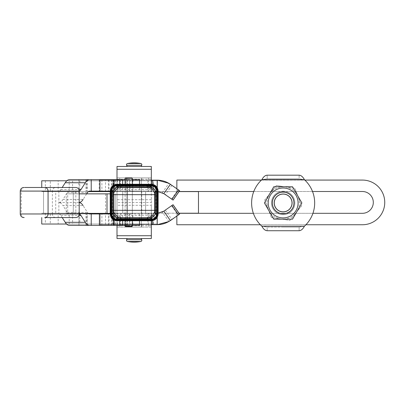 <?xml version="1.0" encoding="UTF-8"?>
<svg xmlns="http://www.w3.org/2000/svg" width="405" height="405" viewBox="0 0 405 405"><rect width="100%" height="100%" fill="white"/><g stroke="black" fill="none" stroke-linecap="round" stroke-linejoin="round"><path stroke-width="0.3" stroke-dasharray="2.02 1.52" d="M122.725 191.6L122.725 213.217L145.603 213.217L145.603 191.6L122.725 191.6L145.603 191.6L122.725 191.6L145.603 191.6L145.603 213.217L122.725 213.217L145.603 213.217L122.725 213.217L122.725 191.6M126.957 224.026L126.957 180.792L141.37 180.792L141.37 224.026L126.957 224.026L141.37 224.026M66.582 224.026L157.044 224.026L157.044 213.217L41.745 213.217L157.044 213.217L157.044 224.026L41.745 224.026L41.745 217.571M129.57 213.217L148.483 213.217L148.483 224.026L129.57 224.026L129.57 213.217L148.483 213.217M50.306 213.217L69.22 213.217L69.22 224.026L50.306 224.026L50.306 213.217L69.22 213.217M58.178 213.217L72.591 213.217L72.591 224.026L58.178 224.026L58.178 213.217L72.591 213.217M41.745 187.485L41.745 180.792L157.044 180.792L157.044 191.6L41.745 191.6L157.044 191.6L157.044 180.792L66.835 180.792M129.57 180.792L148.483 180.792L148.483 191.6L129.57 191.6L129.57 180.792L148.483 180.792M50.306 180.792L69.22 180.792L69.22 191.6L50.306 191.6L50.306 180.792L69.22 180.792M58.178 180.792L72.591 180.792L72.591 191.6L58.178 191.6L58.178 180.792L72.591 180.792M59.783 191.6L73.275 191.6L59.783 191.6M72.353 213.217L58.862 213.217L72.353 213.217M129.57 191.6L148.483 191.6M50.306 191.6L69.22 191.6M58.178 191.6L72.591 191.6M141.37 180.792L126.957 180.792M58.178 224.026L72.591 224.026M50.306 224.026L69.22 224.026M129.57 224.026L148.483 224.026M179.081 191.509L176.858 191.509L176.858 180.073L362.409 180.073A22.341 22.341 90 0 1 384.75 202.409A22.341 22.341 90 0 1 362.409 224.75L176.858 224.75L176.858 213.308L179.081 213.308M253.368 213.308L312.923 213.308A31.524 31.524 90 0 1 305.927 224.75L260.364 224.75M176.858 215.997L176.858 213.308L362.409 213.308A10.9 10.9 -90 0 0 373.309 202.409A10.9 10.9 -90 0 0 362.409 191.509L176.858 191.509L176.858 188.826M261.463 180.073L304.828 180.073A31.524 31.524 90 0 1 312.523 191.509L253.773 191.509M58.862 191.6L73.275 191.6L58.862 191.6L58.862 213.217L73.275 213.217L58.862 213.217L58.862 191.6M138.232 191.6L127.317 191.6L138.232 191.6M130.815 213.217L141.73 213.217L130.815 213.217M88.32 191.6L198.475 191.6L198.475 213.217L43.548 213.217L179.02 213.217M43.548 213.217L43.548 191.6L43.548 213.217M114.666 191.6L114.666 180.159L157.353 180.159L157.353 191.6L99.757 191.6L179.02 191.6M127.474 241.476L140.854 241.476A34.379 34.379 0 0 1 127.474 241.476A1.2 1.2 0 0 1 126.654 239.725L141.674 239.725A2.501 2.501 0 0 1 141.37 238.53L126.957 238.53A2.501 2.501 0 0 1 126.654 239.725L141.674 239.725L126.654 239.725M126.654 165.275L141.674 165.275A2.501 2.501 0 0 0 141.37 166.47L126.957 166.47A2.501 2.501 0 0 0 126.654 165.275A1.2 1.2 0 0 1 127.474 163.524L140.854 163.524A34.379 34.379 0 0 0 127.474 163.524L140.854 163.524L127.474 163.524M158.142 213.941L157.773 213.941A6.45 6.45 0 0 1 151.323 220.391A6.45 6.45 0 0 0 157.773 213.941L156.897 213.941L158.061 213.941L157.773 213.941L157.773 191.059L157.773 213.941L156.897 213.941A5.569 5.569 0 0 1 151.323 219.505L151.323 219.976L117.004 219.976L117.004 219.505L117.004 219.976A6.034 6.034 0 0 1 110.97 213.941L110.97 191.059A6.034 6.034 0 0 1 117.004 185.024L151.323 185.024L151.323 186.001A5.057 5.057 0 0 1 156.381 191.059L156.608 191.059A5.285 5.285 0 0 0 151.323 185.773L151.323 186.001A5.057 5.057 0 0 1 156.381 191.059L156.608 213.941A5.285 5.285 0 0 1 151.323 219.226A5.285 5.285 0 0 0 156.608 213.941L156.608 191.059A5.285 5.285 0 0 0 151.323 185.773L117.004 185.773L117.004 185.024L117.004 185.485L151.323 185.485A5.569 5.569 0 0 1 156.892 191.059L157.358 191.059L156.892 191.059A5.569 5.569 0 0 0 151.323 185.495L151.323 185.232A5.827 5.827 0 0 1 157.15 191.059A5.827 5.827 0 0 0 151.323 185.232L117.004 185.232A5.827 5.827 0 0 0 111.178 191.059A5.827 5.827 0 0 1 117.004 185.232L151.323 185.232L151.323 185.495L151.323 185.024A6.034 6.034 0 0 1 157.358 191.059L157.358 213.941A6.034 6.034 0 0 1 151.323 219.976L151.323 219.014L117.004 219.226A5.285 5.285 0 0 1 111.719 213.941L110.97 213.941L111.436 213.941L111.426 191.059A5.569 5.569 0 0 1 117.004 185.495L117.004 184.609L151.323 184.609A6.45 6.45 0 0 1 157.773 191.059L157.732 191.059A6.409 6.409 0 0 0 151.323 184.65A6.409 6.409 0 0 1 157.732 191.059L157.732 213.941A6.409 6.409 0 0 1 151.323 220.35A6.409 6.409 0 0 0 157.732 213.941L157.732 191.059L157.15 191.059L157.15 213.941L156.892 213.941A5.569 5.569 0 0 1 151.323 219.505L151.323 218.999L117.004 218.999A5.057 5.057 0 0 1 111.947 213.941L111.496 213.941L111.947 213.941A5.057 5.057 0 0 0 117.004 218.999L117.004 219.515A5.569 5.569 0 0 1 111.436 213.941L110.555 213.941L110.555 191.059A6.45 6.45 0 0 1 117.004 184.609A6.45 6.45 0 0 0 110.555 191.059L110.555 213.941A6.45 6.45 0 0 0 117.004 220.391L117.004 220.011A6.075 6.075 0 0 1 110.93 213.941L113.41 213.941A3.604 3.604 0 0 0 117.004 217.541L151.323 217.541A3.604 3.604 0 0 0 154.928 213.941L154.928 191.059A3.604 3.604 0 0 0 151.323 187.459L117.004 187.459A3.604 3.604 0 0 0 113.4 191.059L113.4 213.941A3.604 3.604 0 0 0 117.004 217.541L151.323 217.541A3.604 3.604 0 0 0 154.928 213.941L154.928 191.059A3.604 3.604 0 0 0 151.323 187.459L117.004 187.459A3.604 3.604 0 0 0 113.4 191.059L113.4 213.941L89.535 213.941M156.381 213.941A5.057 5.057 0 0 1 151.323 218.999L151.323 218.999A5.057 5.057 0 0 0 156.381 213.941L156.396 191.059L156.381 213.941M117.004 217.541L117.004 218.508A4.566 4.566 0 0 1 112.438 213.941L112.438 191.059L111.496 191.059L111.947 191.059L111.496 191.059L111.719 213.941L111.719 191.059A5.285 5.285 0 0 1 117.004 185.773A5.285 5.285 0 0 0 111.719 191.059L111.947 191.059A5.057 5.057 0 0 1 117.004 186.001L117.004 185.986A5.057 5.057 0 0 0 111.947 191.059L111.426 191.059A5.569 5.569 0 0 1 117.004 185.495L117.004 185.495A5.579 5.579 0 0 0 111.426 191.059L111.178 191.059L111.178 213.941A5.827 5.827 0 0 0 117.004 219.768A5.827 5.827 0 0 1 111.178 213.941L110.924 191.059A6.075 6.075 0 0 1 117.004 184.989L117.004 184.24L117.004 184.609L151.323 184.609L151.323 184.989A6.075 6.075 0 0 1 157.398 191.059L157.358 191.059A6.034 6.034 0 0 0 151.323 185.024L117.004 185.024A6.034 6.034 0 0 0 110.97 191.059L110.924 191.059A6.075 6.075 0 0 1 117.004 184.989L117.004 184.569L117.004 185.156L117.004 184.736L151.323 184.736L151.323 185.151A5.903 5.903 0 0 1 157.226 191.059L157.525 191.059L157.226 191.059A5.903 5.903 0 0 0 151.323 185.156L151.323 184.736A6.328 6.328 0 0 1 157.651 191.059L157.231 191.059L157.651 191.059L157.651 213.941A6.328 6.328 0 0 1 151.323 220.264L151.323 219.844L151.323 220.264L117.004 220.264A6.328 6.328 0 0 1 110.676 213.941L111.102 213.941L110.676 213.941L110.676 191.059L111.097 191.059A5.903 5.903 0 0 1 117.004 185.156L117.004 185.151A5.903 5.903 0 0 0 111.102 191.059L110.803 191.059A6.202 6.202 0 0 1 117.004 184.857A6.202 6.202 0 0 0 110.803 191.059L110.803 213.941A6.202 6.202 0 0 0 117.004 220.143A6.202 6.202 0 0 1 110.803 213.941L110.803 191.059L110.514 191.059L110.97 191.059L110.97 213.941L110.266 213.941L110.97 213.941A6.034 6.034 0 0 0 117.004 219.976L151.323 219.976L151.323 220.431L151.323 220.143A6.202 6.202 0 0 0 157.525 213.941A6.202 6.202 0 0 1 151.323 220.143L117.004 220.143L151.323 220.264A6.328 6.328 0 0 0 157.651 213.941L157.651 191.059L158.061 191.059L157.398 191.059A6.075 6.075 0 0 0 151.323 184.989L151.323 184.65L117.004 184.65L117.004 184.989L117.004 184.65A6.409 6.409 0 0 0 110.595 191.059L110.676 191.059A6.328 6.328 0 0 1 117.004 184.736L117.004 184.321L117.004 184.65L151.323 184.65L151.323 184.989L151.323 184.24L151.323 213.941L66.238 213.668L66.238 193.853L110.185 193.853M154.928 191.059L157.403 191.059L157.15 213.941A5.827 5.827 0 0 1 151.323 219.768A5.827 5.827 0 0 0 157.15 213.941L158.061 213.941L158.061 191.059C157.661 186.968 155.414 184.726 151.323 184.321L151.323 184.736L117.004 184.736A6.328 6.328 0 0 0 110.676 191.059L110.514 191.059C110.899 187.12 113.066 184.958 117.004 184.569L117.004 184.857L117.004 184.569L151.323 184.569C155.262 184.953 157.429 187.12 157.813 191.059L157.651 191.059A6.328 6.328 0 0 0 151.323 184.736L117.004 184.857L151.323 184.857L151.323 184.569L151.323 185.495A5.579 5.579 0 0 1 156.902 191.059L156.902 213.941L157.403 213.941A6.075 6.075 0 0 1 151.323 220.011L151.323 219.976A6.034 6.034 0 0 0 157.358 213.941L157.358 191.059L157.813 191.059L157.525 191.059L157.813 191.059L157.813 213.941L157.525 213.941L157.525 191.059A6.202 6.202 0 0 0 151.323 184.857L151.323 185.156L151.323 184.857A6.202 6.202 0 0 1 157.525 191.059L157.525 213.941L157.226 213.941A5.903 5.903 0 0 1 151.323 219.844L151.323 219.844A5.903 5.903 0 0 0 157.226 213.941L157.813 213.941C157.429 217.88 155.262 220.047 151.323 220.431L117.004 220.431L117.004 219.844A5.903 5.903 0 0 1 111.102 213.941L111.102 213.941A5.903 5.903 0 0 0 117.004 219.844L117.004 220.431L151.323 220.264L151.323 220.679L151.323 220.011L151.323 220.35L117.004 220.35L117.004 220.011A6.075 6.075 0 0 1 110.93 213.941L110.595 213.941A6.409 6.409 0 0 0 117.004 220.35A6.409 6.409 0 0 1 110.595 213.941L110.595 191.059A6.409 6.409 0 0 1 117.004 184.65L117.004 184.321L151.323 184.321L151.323 184.609A6.45 6.45 0 0 1 157.773 191.059L158.142 191.059M154.928 213.941L156.902 213.941A5.579 5.579 0 0 1 151.323 219.515L117.004 219.515L117.004 220.021L151.323 219.768L151.323 219.505L151.323 219.768L117.004 219.768L117.004 220.431C113.066 220.047 110.899 217.88 110.514 213.941L110.514 191.059L111.102 191.059L110.676 191.059L110.676 213.941A6.328 6.328 0 0 0 117.004 220.264L117.004 220.679L151.323 220.679C155.414 220.274 157.661 218.032 158.061 213.941L157.398 213.941A6.075 6.075 0 0 1 151.323 220.011L151.323 220.679L151.323 220.35L117.004 220.35L117.004 220.679L117.004 220.011L117.004 220.391A6.45 6.45 0 0 1 110.555 213.941L110.266 213.941L110.595 213.941L110.595 191.059L110.93 191.059L110.185 191.059M151.323 219.505L117.004 219.505A5.569 5.569 0 0 1 111.436 213.941A5.579 5.579 0 0 0 117.004 219.515L151.323 219.505L151.323 220.391L117.004 220.391L151.323 220.391L151.323 213.941L117.004 213.941L117.004 225.377M122.032 166.47L151.323 166.47L151.323 177.911L117.004 177.911L117.004 166.47L122.032 166.47M132.319 220.76L132.319 213.941L125.11 213.941L128.714 213.941L125.11 213.941L125.11 220.76M125.13 191.114L132.319 191.114L125.13 191.114L125.11 213.941L132.319 213.941L128.714 213.941L132.319 213.941L132.319 191.059L125.11 191.059L132.319 191.059L132.319 184.24M117.004 238.53L151.323 238.53L151.323 227.089L117.004 227.089L117.004 238.53M126.957 177.911L126.957 227.089L141.37 227.089L141.37 177.911L126.957 177.911L126.957 227.089L141.37 227.089L126.957 227.089L141.37 227.089L141.37 177.911L119.753 177.911L148.574 177.911L126.957 177.911M126.957 238.53L141.37 238.53M141.37 166.47L126.957 166.47M125.11 184.24L125.11 213.941M125.11 178.23L125.474 177.871L131.959 177.871L125.474 177.871L131.959 177.871L132.319 178.23L125.11 178.23L132.319 178.23L125.13 178.23L125.11 179.673L132.319 179.673L125.11 179.673L125.763 179.673L125.763 191.114L139.523 191.114L89.535 191.114M125.11 226.152L132.319 226.152L125.11 226.152L132.319 226.152L132.319 225.377L125.11 225.377L132.319 225.377L125.11 225.377L125.11 226.152M120.715 224.208L148.574 224.208L120.715 224.208M147.612 227.089L119.753 227.089L147.612 227.089M141.223 224.208L126.598 224.208L141.223 224.208M127.104 227.089L141.73 227.089L127.104 227.089M134.161 180.792L148.574 180.792L134.161 180.792M117.004 179.309L151.323 179.309L151.323 177.911L117.004 177.911L117.004 202.5L151.323 202.5L151.323 205.3L117.004 205.3L117.004 202.5M117.004 225.691L151.323 225.691L151.323 227.089L117.004 227.089L117.004 205.3M66.238 193.853L79.188 193.853M110.185 213.668L115.202 213.668L115.202 193.853L115.202 213.668L117.004 213.668L117.004 191.059L151.323 191.059L117.004 191.059L117.004 179.673M66.238 213.668L67.716 213.668L67.716 193.853M79.188 213.668L67.716 213.668M132.319 226.152L131.959 226.511L125.489 226.511M151.323 225.691L151.323 205.3M151.323 179.309L151.323 202.5M131.59 180.159L141.37 180.159L131.59 180.159M136.738 224.659L126.957 224.659L136.738 224.659M141.73 191.6L127.317 191.6L141.73 191.6L141.73 213.217L127.317 213.217L141.73 213.217L141.73 191.6M173.082 200.085L163.898 193.651L170.459 184.285M179.213 214.412L178.17 215.146L171.609 205.775L173.082 204.738M114.666 180.159L99.757 180.159L99.878 191.114M99.878 213.941L99.757 224.659L114.666 224.659L114.666 213.217L99.757 213.217L99.878 213.668M99.878 213.217L151.323 213.217L151.323 224.659L99.878 224.659M114.666 224.659L157.211 224.659M157.353 224.659L157.353 213.217L151.576 213.217L151.683 224.659L151.683 213.217L114.666 213.217M163.898 193.651L162.289 192.719L157.211 191.6L157.211 187.616M110.185 191.6L158.142 191.641M170.459 220.538L163.898 211.167L171.609 205.775M158.142 213.182L162.289 212.098L163.898 211.167M168.925 221.515L162.289 212.098M171.609 199.047L178.17 189.677L176.858 188.76M178.17 189.677L179.213 190.411M162.289 192.719L168.925 183.303M176.858 216.062L178.17 215.146M127.317 213.217L127.317 191.6L127.317 213.217M151.323 213.217L157.211 213.217L157.211 217.384M151.576 224.659L151.576 213.217M117.05 224.659L117.05 213.217M151.323 191.6L151.323 180.159L99.878 180.159M151.683 180.159L151.683 191.6L151.683 180.159M151.576 180.159L151.576 191.6M117.05 180.159L117.05 191.6M20.25 213.967L52.382 213.967A3.604 3.351 -90 0 0 53.364 216.513A3.604 3.351 -90 0 0 55.733 217.571L44.712 217.571M75.836 187.485L55.733 187.485A3.604 3.351 -90 0 0 53.364 188.538A3.604 3.351 -90 0 0 52.382 191.089L21.257 191.089A3.604 3.351 90 0 1 22.24 188.538A3.604 3.351 90 0 1 24.609 187.485L41.148 187.485M75.836 217.571L55.733 217.571M52.382 213.967L52.382 191.089M75.836 213.967L55.733 213.967L55.733 191.089L75.836 191.089L75.836 213.967L78.889 213.967A11.441 4.207 -90 0 1 79.188 213.997M88.629 213.668A11.441 4.207 -90 0 1 87.434 212.407L83.096 205.593L62.988 205.593L67.326 212.407A11.441 4.207 90 0 0 69.432 213.941M79.188 202.54A22.877 8.409 90 0 0 78.889 202.525A22.877 8.409 -90 0 0 79.188 202.51M69.432 191.114A11.441 4.207 -90 0 0 67.326 192.648L62.988 199.462L83.096 199.462L86.665 193.853M75.836 191.089L78.889 191.089A11.441 4.207 90 0 0 79.188 191.059M78.889 213.967L55.733 213.967M58.786 213.967A11.441 4.207 90 0 1 60.887 215.5L62.203 217.571M78.889 202.525L58.786 202.525A22.877 8.409 -90 0 1 62.988 205.593M91.226 225.377L139.523 225.377M69.432 225.377L87.318 225.377L78.914 225.377L87.318 225.377L87.318 213.941M78.889 191.089L58.786 191.089A11.441 4.207 -90 0 0 60.887 189.555L62.203 187.485M58.786 202.525A22.877 8.409 90 0 0 62.988 199.462M58.765 191.089L55.733 191.089M69.432 179.673L139.523 179.673M132.319 178.23L132.319 179.673L125.763 179.673M110.185 191.114L125.763 191.114M288.532 216.933L288.532 216.933A14.98 14.98 -90 0 0 297.128 197.569A14.98 14.98 -90 0 0 277.764 188.978L277.764 188.978A14.98 14.98 -90 0 0 269.168 208.342A14.98 14.98 -90 0 0 288.532 216.933A14.98 14.98 -90 0 0 297.128 197.569A14.98 14.98 -90 0 0 277.764 188.978A14.98 14.98 -90 0 0 269.168 208.342A14.98 14.98 -90 0 0 288.532 216.933M285.667 186.938L276.418 185.485L270.535 192.77A16.215 16.215 90 0 1 298.277 197.129A16.215 16.215 90 0 1 280.63 218.973L289.879 220.426L301.644 205.861L294.911 188.391L285.667 186.938M287.034 213.04L287.034 213.04A10.808 10.808 -90 0 0 293.235 199.073A10.808 10.808 -90 0 0 279.263 192.871L279.263 192.871A10.808 10.808 -90 0 0 273.061 206.844A10.808 10.808 -90 0 0 287.034 213.04M268.019 208.783L271.385 217.52L280.63 218.973A16.215 16.215 90 0 1 270.535 192.77L264.652 200.05L268.019 208.783M271.385 217.52L289.879 220.426L301.644 205.861L294.911 188.391L276.418 185.485L264.652 200.05L271.385 217.52M283.146 178.787L299.133 178.787L299.133 175.183L267.163 175.183L267.163 178.787L261.878 179.688C263.382 176.838 265.143 175.335 267.163 175.183L283.146 175.183L267.163 175.183L267.163 178.787L299.133 178.787L283.146 178.787M299.133 230.728L267.163 230.728L267.163 227.124L299.133 227.124L304.418 226.223A31.524 31.524 -90 0 0 304.418 179.688A31.524 31.524 90 0 1 304.418 226.223L299.133 227.124L283.146 227.124L299.133 227.124L299.133 230.728L299.133 227.124L267.163 227.124L261.873 226.223L267.163 227.124L267.163 230.728L299.133 230.728L267.163 230.728C265.148 230.577 263.382 229.078 261.878 226.223A31.524 31.524 90 0 1 261.878 179.688A31.524 31.524 -90 0 0 261.873 226.223A31.524 31.524 90 0 1 261.878 179.688L267.163 178.787L299.133 178.787L304.418 179.688L299.133 178.787L299.133 175.183L283.146 175.183M283.146 214.665A11.71 11.71 -90 0 0 294.855 202.956A11.71 11.71 -90 0 0 283.146 191.246L283.146 191.246A11.71 11.71 90 0 1 294.855 202.956A11.71 11.71 90 0 1 283.146 214.665L283.146 214.665A11.71 11.71 90 0 1 271.436 202.956A11.71 11.71 90 0 1 283.146 191.246A11.71 11.71 -90 0 0 271.436 202.956A11.71 11.71 -90 0 0 283.146 214.665L283.146 214.665A11.71 11.71 -90 0 0 294.855 202.956A11.71 11.71 -90 0 0 283.146 191.246A11.71 11.71 90 0 1 294.855 202.956A11.71 11.71 90 0 1 283.146 214.665A11.71 11.71 90 0 1 271.436 202.956A11.71 11.71 90 0 1 283.146 191.246L283.146 191.246A11.71 11.71 -90 0 0 271.436 202.956A11.71 11.71 -90 0 0 283.146 214.665M269.102 211.066L273.785 219.176L292.511 219.176L301.872 202.956L297.194 194.845L301.872 202.956L292.511 219.176L273.785 219.176L264.419 202.956L273.785 186.74L292.511 186.74L297.194 194.845L292.511 186.74L273.785 186.74L264.419 202.956L269.102 211.066L264.419 202.956L273.785 186.74L292.511 186.74L301.872 202.956L292.511 219.176L273.785 219.176L269.102 211.066M270.196 210.433A14.955 14.955 -90 0 0 290.623 215.905A14.955 14.955 -90 0 0 296.095 195.478A14.955 14.955 -90 0 0 275.673 190.006A14.955 14.955 -90 0 0 270.196 210.433A14.955 14.955 -90 0 0 290.623 215.905A14.955 14.955 -90 0 0 296.095 195.478A14.955 14.955 -90 0 0 275.673 190.006A14.955 14.955 -90 0 0 270.196 210.433A14.955 14.955 90 0 1 275.668 190.006A14.955 14.955 90 0 1 296.095 195.478A14.955 14.955 90 0 1 290.623 215.905A14.955 14.955 90 0 1 270.196 210.433M291.028 198.404A9.102 9.102 -90 0 0 278.594 195.073A9.102 9.102 -90 0 0 275.263 207.507A9.102 9.102 90 0 1 278.594 195.073A9.102 9.102 90 0 1 291.028 198.404L291.028 198.404A9.102 9.102 90 0 1 287.697 210.838A9.102 9.102 90 0 1 275.263 207.507L275.263 207.507A9.102 9.102 -90 0 0 287.697 210.838A9.102 9.102 -90 0 0 291.028 198.404A9.102 9.102 90 0 1 287.697 210.838A9.102 9.102 90 0 1 275.263 207.507A9.102 9.102 90 0 1 278.594 195.073A9.102 9.102 90 0 1 291.028 198.404A9.102 9.102 -90 0 0 278.594 195.073A9.102 9.102 -90 0 0 275.263 207.507A9.102 9.102 90 0 1 278.594 195.073A9.102 9.102 90 0 1 291.028 198.404L291.028 198.404A9.102 9.102 90 0 1 287.697 210.838A9.102 9.102 90 0 1 275.263 207.507L275.263 207.507A9.102 9.102 -90 0 0 287.697 210.838A9.102 9.102 -90 0 0 291.028 198.404A9.102 9.102 -90 0 0 278.594 195.073A9.102 9.102 -90 0 0 275.263 207.507A9.102 9.102 -90 0 0 287.697 210.838A9.102 9.102 -90 0 0 291.028 198.404M283.146 213.764A10.808 10.808 90 0 1 273.785 208.362A10.808 10.808 -90 0 0 288.552 212.316A10.808 10.808 -90 0 0 292.506 197.554A10.808 10.808 90 0 1 288.552 212.316A10.808 10.808 90 0 1 273.785 208.362A10.808 10.808 90 0 1 277.744 193.595A10.808 10.808 90 0 1 292.506 197.554A10.808 10.808 -90 0 0 277.744 193.595A10.808 10.808 -90 0 0 273.785 208.362A10.808 10.808 -90 0 0 288.552 212.316A10.808 10.808 -90 0 0 292.506 197.554A10.808 10.808 -90 0 0 277.744 193.595A10.808 10.808 -90 0 0 273.785 208.362A10.808 10.808 90 0 1 283.146 192.147M292.668 197.458A10.996 10.996 -90 0 0 277.648 193.433A10.996 10.996 -90 0 0 273.623 208.453A10.996 10.996 -90 0 0 288.643 212.478A10.996 10.996 -90 0 0 292.668 197.458A10.996 10.996 90 0 1 288.643 212.478A10.996 10.996 90 0 1 273.623 208.453A10.996 10.996 90 0 1 277.648 193.433A10.996 10.996 90 0 1 292.668 197.458M304.418 226.223L261.878 226.223M45.35 213.217L45.35 224.026M45.35 180.792L45.35 191.6M147.921 180.792L147.921 191.6M79.826 180.792L79.826 191.6M153.439 191.6L153.439 180.792M147.921 213.217L147.921 224.026M79.826 213.217L79.826 224.026M153.439 224.026L153.439 213.217M151.323 185.986L151.323 185.556L151.323 186.001L117.004 186.001L151.323 186.001M110.97 191.059L111.436 191.059L111.436 213.941L111.436 191.059L110.924 191.059L110.93 213.941L110.93 191.059C111.289 187.368 113.314 185.343 117.004 184.979L151.323 184.989C155.014 185.343 157.039 187.368 157.403 191.059L157.398 213.941C157.039 217.632 155.014 219.657 151.323 220.021L117.004 220.021C113.314 219.657 111.289 217.632 110.924 213.941L110.97 191.059M113.4 191.059L112.438 191.059A4.566 4.566 0 0 1 117.004 186.492L117.004 187.459M151.323 217.541L151.323 218.508A4.566 4.566 0 0 0 155.89 213.941L155.89 191.059A4.566 4.566 0 0 0 151.323 186.492L151.323 187.459M117.004 186.492L117.004 185.556C113.663 185.885 111.826 187.718 111.496 191.059L111.496 213.941L113.4 213.941L113.41 225.377M105.533 193.853L105.533 213.668M151.323 218.508L117.004 218.508L117.004 219.226A5.285 5.285 0 0 1 111.719 213.941L111.496 213.941C111.826 217.282 113.663 219.115 117.004 219.444L151.323 219.444L151.323 218.508M120.892 186.492L147.435 186.492M151.323 186.492L151.323 185.556L117.004 185.773L151.323 185.556C154.664 185.885 156.502 187.718 156.831 191.059L156.831 213.941C156.502 217.282 154.664 219.115 151.323 219.444M110.595 191.059L110.266 191.059L110.595 191.059M117.004 220.391L117.004 220.76L117.004 220.391M151.323 185.156L117.004 185.156L151.323 185.156M117.004 219.849L151.323 219.844L117.004 219.844M117.004 219.014L151.323 218.999L117.004 218.999M117.004 215.339L151.323 215.339M151.323 199.7L117.004 199.7M117.004 189.661L151.323 189.661M105.508 191.6L105.508 180.159M112.894 191.6L112.894 180.159M112.894 224.659L112.894 213.217M105.508 224.659L105.508 213.217M109.036 224.659L109.036 213.941M109.036 213.668L109.036 213.217M114.726 180.159L114.726 191.6M165.351 210.154L171.917 219.52M171.917 185.298L165.351 194.663M152.705 220.619L152.705 213.217M112.074 224.659L112.074 213.217M113.532 224.659L113.532 213.217M115.425 224.659L115.425 213.217M132.896 224.659L132.896 213.217M151.404 220.76L151.404 213.217M117.364 224.659L117.364 213.217M114.726 224.659L114.726 213.217M152.705 184.381L152.705 191.6M112.074 180.159L112.074 191.6M109.036 180.159L109.036 191.114M113.532 180.159L113.532 191.6M115.425 180.159L115.425 191.6M132.896 180.159L132.896 191.6M151.404 184.24L151.404 191.6M117.364 180.159L117.364 191.6M24.609 217.571A3.604 3.351 90 0 1 22.24 216.513A3.604 3.351 90 0 1 21.257 213.967L21.257 191.089L20.25 191.089M67.326 212.407L87.434 212.407M60.887 215.5L78.869 215.5M127.504 225.377L127.504 213.941M120.341 225.377L120.341 213.941M129.924 225.377L129.924 213.941M125.763 225.377L125.763 213.941M122.619 220.76L122.619 213.941M119.743 220.76L119.743 213.941M113.749 219.935L113.749 213.941M87.252 225.377L87.252 213.941M86.564 225.377L86.564 213.941M78.98 225.377L78.98 213.941M85.946 225.377L85.946 213.941M111.365 225.377L111.365 213.941M114.62 225.377L114.62 213.941M113.091 225.377L113.091 213.941M101.908 225.377L101.908 213.941M99.22 225.377L99.22 213.941M108.393 225.377L108.393 213.941M67.326 192.648L87.434 192.648M60.887 189.555L78.869 189.555M120.341 179.673L120.341 191.114M127.504 179.673L127.504 191.114M129.924 179.673L129.924 191.114M122.619 184.24L122.619 191.114M119.743 184.24L119.743 191.114M113.749 185.065L113.749 191.114M87.252 179.673L87.252 191.114M86.564 179.673L86.564 191.114M78.98 179.673L78.98 191.114M85.946 179.673L85.946 191.114M111.365 179.673L111.365 191.114M113.41 179.673L113.41 191.114M114.62 179.673L114.62 191.114M113.091 179.673L113.091 191.114M101.908 179.673L101.908 191.114M99.22 179.673L99.22 191.114M108.393 179.673L108.393 191.114M261.878 179.688L304.418 179.688M73.275 191.6L73.275 213.217L73.275 191.6M157.226 213.941L157.226 191.059L157.226 213.941M111.102 191.059L111.102 213.941L111.102 191.059M151.323 185.495L117.004 185.495L151.323 185.495M156.892 213.941L156.892 191.059L156.892 213.941M111.947 191.059L111.947 213.941L111.947 191.059M119.753 224.208L119.753 227.089L119.753 224.208M126.598 224.208L126.598 227.089L126.598 224.208M119.753 177.911L119.753 180.792L119.753 177.911M126.598 177.911L126.598 180.792L126.598 177.911M141.73 177.911L141.73 180.792L141.73 177.911M148.574 177.911L148.574 180.792L148.574 177.911M141.73 224.208L141.73 227.089L141.73 224.208M148.574 224.208L148.574 227.089L148.574 224.208M157.403 213.941L157.403 191.059L157.398 213.941M151.323 184.979L117.004 184.979L151.323 184.989M117.004 220.679C112.914 220.274 110.666 218.032 110.266 213.941L110.266 191.059C110.666 186.968 112.914 184.726 117.004 184.321M141.37 180.159L141.37 224.659M99.757 191.114L99.757 180.159M99.757 224.659L99.757 213.941M99.757 213.668L99.757 213.217M126.957 180.159L126.957 224.659M132.319 191.114L132.319 213.941M139.523 213.941L139.523 220.76M78.914 213.941L78.914 225.377M114.63 213.941L114.63 225.377M99.195 213.941L99.195 225.377M139.523 184.24L139.523 191.114M87.318 179.673L87.318 191.114M78.914 179.673L78.914 191.114M114.63 179.673L114.63 191.114M99.195 179.673L99.195 191.114"/><path stroke-width="0.61" d="M66.835 180.792L41.745 180.792L41.745 187.485M41.745 217.571L41.745 224.026L66.582 224.026M362.409 180.073A22.341 22.341 90 0 1 384.75 202.409A22.341 22.341 90 0 1 362.409 224.75L305.927 224.75A31.524 31.524 90 0 1 304.418 226.223L304.418 226.223C302.91 229.073 301.148 230.577 299.133 230.728L299.133 230.728C301.148 230.577 302.91 229.078 304.418 226.223L304.418 226.223A31.524 31.524 -90 0 0 304.418 179.688L304.418 179.688A31.524 31.524 90 0 1 304.828 180.073L362.409 180.073M260.364 224.75L176.858 224.75L176.858 215.997M179.081 213.308L253.368 213.308M312.923 213.308L362.409 213.308A10.9 10.9 -90 0 0 373.309 202.409A10.9 10.9 -90 0 0 362.409 191.509L312.523 191.509A31.524 31.524 90 0 1 312.923 213.308M253.773 191.509L179.081 191.509M176.858 188.826L176.858 180.073L261.463 180.073M179.02 213.217L198.475 213.217L198.475 191.6L179.02 191.6M88.32 191.6L99.757 191.6L99.757 191.114M127.474 241.476L140.854 241.476A1.2 1.2 0 0 0 141.674 239.725A1.2 1.2 0 0 1 140.854 241.476A34.379 34.379 0 0 1 127.474 241.476A1.2 1.2 0 0 1 126.654 239.725A2.501 2.501 0 0 0 126.957 238.53M126.957 166.47A2.501 2.501 0 0 0 126.654 165.275A1.2 1.2 0 0 1 127.474 163.524A34.379 34.379 0 0 1 140.854 163.524A1.2 1.2 0 0 1 141.674 165.275A2.501 2.501 0 0 0 141.37 166.47M127.474 163.524L140.854 163.524A1.2 1.2 0 0 1 141.674 165.275L126.654 165.275M126.654 239.725L141.674 239.725A2.501 2.501 0 0 1 141.37 238.53M117.004 186.492L120.892 186.492L117.004 186.715A10.808 4.556 -103.8 0 0 119.348 187.636L148.979 187.636C151.673 188.538 153.551 190.401 154.609 193.22L154.609 211.78C153.541 214.609 151.662 216.472 148.979 217.363L147.435 217.541L147.435 218.508L151.323 218.285L155.581 213.941L155.581 191.059L151.323 186.715L120.892 186.492L120.892 187.459L147.435 187.459L147.435 186.492L151.323 186.492M148.979 187.636A10.808 4.556 103.8 0 0 151.323 186.715L151.323 185.556L117.004 185.556L117.004 186.715L112.747 191.059L112.747 213.941L117.004 218.285L120.892 218.508L120.892 217.541L119.348 217.363C116.66 216.467 114.782 214.604 113.719 211.78L113.719 193.22C114.777 190.401 116.655 188.538 119.348 187.636M125.489 226.511L125.11 226.152L132.319 226.152L131.959 226.511L125.474 226.511L125.11 226.152L125.11 220.76M125.11 178.23L125.474 177.871L131.959 177.871L132.319 178.23L125.11 178.23L125.11 184.24M132.319 184.24L132.319 178.23M132.319 226.152L132.319 220.76M79.188 193.853L110.185 193.853M79.188 213.668L110.185 213.668M154.609 193.22A10.808 4.759 164.8 0 1 155.581 191.059L156.902 191.059A5.579 5.579 0 0 0 151.323 185.485L117.004 185.485A5.579 5.579 0 0 0 111.426 191.059L111.426 213.941A5.579 5.579 0 0 0 117.004 219.515L151.323 219.515A5.579 5.579 0 0 0 156.902 213.941L156.902 191.059L158.142 191.059L158.142 213.941L156.831 213.941L156.831 191.059C156.502 187.718 154.664 185.885 151.323 185.556L151.323 184.979L117.004 184.979L117.004 185.556C113.663 185.885 111.826 187.718 111.496 191.059L110.185 191.059C110.59 186.918 112.863 184.645 117.004 184.24L151.323 184.24L151.323 169.27L117.004 169.27L117.004 179.673M113.719 211.78A10.808 4.759 164.8 0 1 112.747 213.941L111.496 213.941L111.496 191.059L112.747 191.059A10.808 4.759 -164.8 0 1 113.719 193.22M154.609 211.78A10.808 4.759 -164.8 0 0 155.581 213.941L156.831 213.941C156.502 217.282 154.664 219.115 151.323 219.444L151.323 218.285A10.808 4.556 -103.8 0 0 148.979 217.363M88.629 213.668A11.441 4.207 -90 0 0 89.535 213.941L110.266 213.941C110.666 218.032 112.914 220.274 117.004 220.679L117.004 218.285A10.808 4.556 103.8 0 1 119.348 217.363M147.435 217.541L120.892 217.541L147.435 217.541M110.185 191.059L110.185 213.941C110.59 218.082 112.863 220.355 117.004 220.76L151.323 220.76L151.323 235.73L117.004 235.73L117.004 238.53L151.323 238.53L151.323 235.73M117.004 169.27L117.004 166.47L151.323 166.47L151.323 169.27M117.004 225.377L117.004 235.73M179.213 190.411L179.643 190.715L173.082 200.085L163.807 193.671L158.142 191.641M99.878 191.114L99.757 191.6M99.878 213.668L99.878 213.941M157.211 217.384L157.211 224.659L151.323 224.659M157.211 224.659L157.211 224.659C162.02 224.623 166.404 223.246 170.368 220.523L163.807 211.152L173.011 204.738L179.643 214.108L179.213 214.412M99.878 191.6L110.185 191.6M176.858 216.062L168.925 221.515L157.353 224.659M163.807 211.152L158.142 213.182M157.211 187.616L157.353 180.159L168.925 183.303L176.858 188.76M173.082 200.085L179.643 190.715L170.368 184.3L163.807 193.671M173.082 204.738L179.643 214.108L170.485 220.523M151.323 180.159L157.211 180.159C162.02 180.195 166.404 181.577 170.368 184.3L170.485 184.3M23.854 217.571C21.662 217.353 20.463 216.154 20.25 213.967L48.063 213.967A3.604 3.351 -90 0 1 47.081 216.513A3.604 3.351 -90 0 1 44.712 217.571L75.836 217.571A3.604 3.351 -90 0 0 78.205 216.513A3.604 3.351 -90 0 0 79.188 213.967L48.063 213.967L48.063 191.089A3.604 3.351 -90 0 0 47.081 188.538A3.604 3.351 -90 0 0 44.712 187.485L24.609 187.485M20.25 213.967L20.25 191.089L79.188 191.089A3.604 3.351 -90 0 0 78.205 188.538A3.604 3.351 -90 0 0 75.836 187.485L44.712 187.485M41.148 187.485L55.733 187.485M79.188 191.089L79.188 213.967M79.188 213.997A11.441 4.207 -90 0 1 80.99 215.5L85.328 222.315A22.877 8.409 90 0 0 89.535 225.377L91.226 225.377L91.226 213.941M83.096 205.593A22.877 8.409 90 0 0 79.188 202.54M83.096 199.462A22.877 8.409 -90 0 1 79.188 202.51M86.665 193.853L87.434 192.648A11.441 4.207 90 0 1 89.535 191.114L110.185 191.114M125.11 179.673L89.535 179.673A22.877 8.409 -90 0 0 85.328 182.741L80.99 189.555A11.441 4.207 90 0 1 79.188 191.059M89.535 225.377L69.432 225.377A22.877 8.409 -90 0 1 65.225 222.315L62.203 217.571M139.523 220.76L139.523 225.377L132.319 225.377M125.11 225.377L87.318 225.377M62.203 187.485L65.225 182.741A22.877 8.409 90 0 1 69.432 179.673L89.535 179.673M139.523 184.24L139.523 179.673L132.319 179.673M287.034 213.04A10.808 10.808 -90 0 0 293.23 199.073A10.808 10.808 -90 0 0 279.263 192.871A10.808 10.808 -90 0 0 273.061 206.844A10.808 10.808 -90 0 0 287.034 213.04M286.335 211.238A8.875 8.875 90 0 1 274.863 206.145A8.875 8.875 90 0 1 279.956 194.673A8.875 8.875 90 0 1 291.428 199.766A8.875 8.875 90 0 1 286.335 211.238M283.146 175.183L299.133 175.183C301.148 175.335 302.91 176.838 304.418 179.688L304.418 179.688C302.91 176.838 301.148 175.335 299.133 175.183L267.163 175.183C265.143 175.335 263.382 176.838 261.873 179.688A31.524 31.524 -90 0 0 261.873 226.223C263.382 229.073 265.143 230.577 267.163 230.728L299.133 230.728M296.095 195.478A14.955 14.955 90 0 1 290.623 215.905A14.955 14.955 90 0 1 270.196 210.433A14.955 14.955 90 0 1 275.668 190.006A14.955 14.955 90 0 1 296.095 195.478M269.102 211.066L273.785 219.176L292.511 219.176L301.872 202.956L292.511 186.74L273.785 186.74L264.419 202.956L269.102 211.066M283.146 192.147A10.808 10.808 90 0 1 292.506 208.362A10.808 10.808 90 0 1 283.146 213.764M120.892 218.508L147.435 218.508M112.514 210.337L155.814 210.337M112.514 194.663L155.814 194.663M151.323 219.444L117.004 219.444C113.663 219.115 111.826 217.282 111.496 213.941L110.266 213.941L110.266 191.059C110.666 186.968 112.914 184.726 117.004 184.321L117.004 184.979C113.314 185.343 111.284 187.368 110.924 191.059L110.924 213.941C111.289 217.632 113.314 219.657 117.004 220.021L151.323 220.021L151.323 219.515M107.011 213.668L107.011 193.853M158.142 213.941C157.737 218.082 155.464 220.355 151.323 220.76L151.323 220.021C155.014 219.657 157.039 217.632 157.403 213.941L157.403 191.059C157.039 187.368 155.014 185.343 151.323 184.979L151.323 184.569C155.262 184.953 157.429 187.12 157.813 191.059L157.813 213.941C157.429 217.88 155.262 220.042 151.323 220.431L117.004 220.431C113.066 220.047 110.899 217.88 110.514 213.941L110.514 191.059C110.899 187.12 113.066 184.953 117.004 184.569L151.323 184.569L117.004 184.321M158.142 191.059C157.737 186.918 155.464 184.645 151.323 184.24L151.323 184.321C155.414 184.726 157.661 186.968 158.061 191.059L158.061 213.941C157.661 218.032 155.414 220.274 151.323 220.679L117.004 220.679M109.036 213.941L109.036 213.668M152.705 224.659L152.705 220.619M151.404 224.659L151.404 220.76M179.572 214.108L173.011 204.738M178.504 214.847L171.943 205.477M152.705 180.159L152.705 184.381M109.036 191.114L109.036 191.6M151.404 180.159L151.404 184.24M179.572 190.715L173.011 200.085M178.504 189.97L171.943 199.341M91.226 179.673L91.226 191.114M85.328 222.315L65.225 222.315M78.869 215.5L80.99 215.5M122.619 225.377L122.619 220.76M119.743 225.377L119.743 220.76M113.749 225.377L113.749 219.935M99.919 225.377L99.919 213.941M85.328 182.741L65.225 182.741M78.869 189.555L80.99 189.555M122.619 179.673L122.619 184.24M119.743 179.673L119.743 184.24M113.749 179.673L113.749 185.065M99.919 179.673L99.919 191.114M304.418 179.688L261.873 179.688M304.418 226.223L261.873 226.223M99.757 213.941L99.757 213.668M20.25 191.089C20.463 188.897 21.662 187.697 23.854 187.485"/></g></svg>
